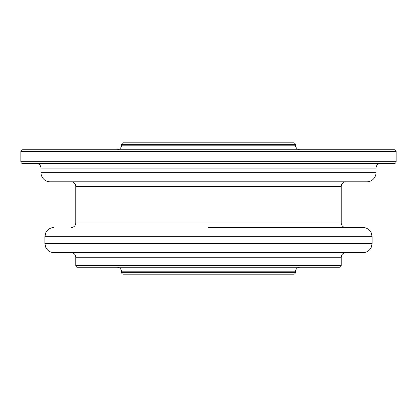 <?xml version="1.0" encoding="UTF-8"?>
<svg xmlns="http://www.w3.org/2000/svg" width="417" height="417" viewBox="0 0 417 417"><rect width="100%" height="100%" fill="white"/><g stroke="black" fill="none" stroke-linecap="round" stroke-linejoin="round"><path stroke-width="0.63" d="M121.54 271.795L295.46 271.795L295.46 272.348A1.83 1.83 0 0 1 293.631 274.178L123.369 274.178A1.83 1.83 0 0 1 121.54 272.348L121.54 271.795A4.577 4.577 0 0 0 116.963 267.219M295.46 271.795A4.577 4.577 0 0 1 300.037 267.219M75.774 257.226L341.226 257.226L341.226 265.389A1.83 1.83 0 0 1 339.396 267.219L77.604 267.219A1.83 1.83 0 0 1 75.774 265.389L75.774 257.226A4.577 4.577 0 0 0 71.198 252.65M341.226 257.226A4.577 4.577 0 0 1 345.802 252.65M44.88 243.497L372.12 243.497L371.187 247.526L370.155 249.163C368.289 251.425 365.897 252.587 362.967 252.65L54.033 252.65C51.103 252.587 48.711 251.425 46.845 249.163L45.813 247.526L44.88 243.497L44.88 236.7L45.813 232.67L46.845 231.034C48.711 228.771 51.103 227.609 54.033 227.546M208.5 227.546L362.967 227.546L208.5 227.546M345.802 227.546A4.577 4.577 0 0 1 341.226 222.97L75.774 222.97A4.577 4.577 0 0 1 71.198 227.546M341.226 222.97L341.226 186.394L75.774 186.394L75.774 222.97M345.802 181.817A4.577 4.577 0 0 0 341.226 186.394M71.198 181.817A4.577 4.577 0 0 1 75.774 186.394M380.591 163.511A4.577 4.577 0 0 0 376.014 168.087L376.014 172.664A9.153 9.153 0 0 1 366.856 181.817L50.144 181.817A9.153 9.153 0 0 1 40.986 172.664L40.986 168.087A4.577 4.577 0 0 0 36.409 163.511M396.15 161.681A1.83 1.83 0 0 1 394.32 163.511L22.68 163.511A1.83 1.83 0 0 1 20.85 161.681L20.85 151.611L396.15 151.611L396.15 161.681L20.85 161.681M396.15 151.611A1.83 1.83 0 0 0 394.32 149.781L22.68 149.781A1.83 1.83 0 0 0 20.85 151.611M208.5 149.781L300.037 149.781L208.5 149.781M295.46 144.652L121.54 144.652L122.066 143.37L123.369 142.822L293.631 142.822L294.934 143.37L295.46 145.205L121.54 145.205C121.269 147.983 119.742 149.51 116.963 149.781M295.46 272.348L121.54 272.348M341.226 265.389L75.774 265.389M372.12 243.497L372.12 236.7L44.88 236.7M376.014 172.664L40.986 172.664M376.014 168.087L40.986 168.087M372.12 236.7L371.187 232.67L370.155 231.034C368.289 228.771 365.897 227.609 362.967 227.546M295.46 145.205C295.731 147.983 297.258 149.51 300.037 149.781M121.54 144.652L121.54 145.205"/></g></svg>
